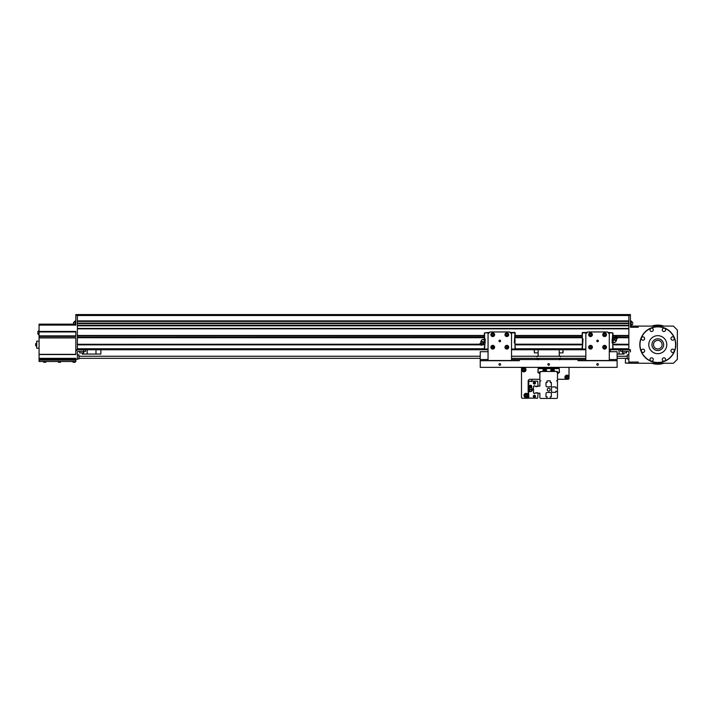 <?xml version="1.0" encoding="UTF-8"?>
<svg xmlns="http://www.w3.org/2000/svg" width="713" height="713" viewBox="0 0 713 713"><rect width="100%" height="100%" fill="white"/><g stroke="black" fill="none" stroke-linecap="round" stroke-linejoin="round"><path stroke-width="1.07" d="M78.965 358.327L480.232 358.327M511.524 358.327L585.836 358.327M617.119 358.327L627.288 358.327M78.965 356.242L480.232 356.242M511.524 356.242L585.836 356.242M617.119 356.242L627.288 356.242M623.964 352.882L623.964 354.058L617.119 354.058M100.863 349.753L100.863 354.058L82.289 354.058L82.289 352.882M39.072 358.354L75.836 358.354L75.836 361.491L39.072 361.491L39.072 337.73L75.836 337.73L75.836 349.753L488.057 349.753M511.524 349.753L585.836 349.753M609.294 349.753L630.417 349.753L630.417 351.981A2.344 2.344 0 0 0 628.073 349.753L620.64 349.753L620.64 351.322L622.601 351.322L622.601 349.753M484.573 348.773L77.396 348.773L77.396 344.86L480.607 344.86M612.779 344.86L628.857 344.86L628.857 348.773L612.779 348.773M482.059 344.86L484.573 344.86M515 344.86L582.352 344.86M77.396 349.753L77.396 344.762L480.455 344.762M612.779 344.762L628.857 344.762L628.857 349.753M482.184 344.762L484.573 344.762M515 344.762L582.352 344.762M77.396 344.762L77.396 344.281L479.822 344.281M482.3 344.281L484.573 344.281M515 344.281L582.352 344.281M612.779 344.281L628.857 344.281L628.857 344.762M77.396 344.281L479.84 344.183M612.779 344.183L628.857 344.281M482.327 344.183L484.573 344.183M515 344.183L582.352 344.183M77.396 344.183L77.396 337.73L484.573 337.73M617.511 337.73L628.857 337.73L628.857 344.183M515 337.73L582.352 337.73M612.779 337.73L615.034 337.73M77.396 337.73L484.573 337.632M617.529 337.632L628.857 337.73M515 337.632L582.352 337.632M612.779 337.632L615.052 337.632M77.396 337.632L77.396 337.142L484.573 337.142M515 337.142L582.352 337.142M612.779 337.142L615.167 337.142M616.905 337.142L628.857 337.142L628.857 337.632M77.396 337.142L484.573 337.044M616.745 337.044L628.857 337.142M515 337.044L582.352 337.044M612.779 337.044L615.292 337.044M630.417 326.091L638.242 326.091L638.242 327.267L630.417 327.267L630.417 314.558L77.396 314.558L77.396 315.333L77.396 314.558L75.836 314.558L75.836 315.333L77.396 315.333L77.396 337.044L77.396 335.868L484.573 335.868M612.779 335.868L628.857 335.868L628.857 337.044L628.857 315.333L630.417 315.333M77.396 335.671L484.573 335.671M515 335.671L582.352 335.671M612.779 335.671L628.857 335.671M77.396 328.631L628.857 328.631M77.396 328.435L77.396 325.814L628.857 325.814L628.857 328.435L77.396 328.435M77.396 325.618L628.857 325.618M77.396 325.306L628.857 325.306L77.396 325.306M77.396 321.403L628.857 321.403M77.396 321.082L628.857 321.082M77.396 320.895L77.396 315.529L628.857 315.529L628.857 320.895L77.396 320.895M628.857 314.558L628.857 315.333L628.857 314.558M74.624 362.347A0.74 0.74 0 0 0 75.364 361.607L72.396 361.607L74.446 362.347M73.314 362.347L72.396 361.491M59.954 362.347A0.74 0.74 0 0 0 60.703 361.607L57.726 361.607L59.776 362.347M58.653 362.347L57.726 361.491M45.293 362.347A0.74 0.74 0 0 0 46.033 361.607L43.065 361.607L45.115 362.347M43.983 362.347L43.065 361.491M37.78 332.739L37.78 333.818L37.78 332.739M35.65 343.996L35.65 345.342M39.072 337.73L39.072 324.139L73.492 324.139L73.492 322.57L73.492 324.139L39.072 324.139L73.492 324.139M39.072 324.139L75.836 324.139L39.072 324.139M75.836 315.333L75.836 325.11L39.072 325.11M39.072 331.447L75.836 331.447L75.836 336.376L39.072 336.376M39.072 331.643L75.836 331.643M39.072 331.955L75.836 331.955L75.836 335.868L39.072 335.868M39.072 336.179L75.836 336.179M39.072 337.828L75.836 337.828M75.836 349.753L75.836 354.548L39.072 354.548M39.072 354.45L75.836 354.45M83.662 349.753L83.662 351.322L85.613 351.322L85.613 349.753L78.18 349.753A2.344 2.344 0 0 0 75.836 352.097M83.662 351.322L78.18 351.322A0.784 0.784 0 0 0 77.396 352.097L77.396 359.334L39.072 359.334M39.072 348.185L36.728 348.185L36.728 341.153L39.072 341.153M77.396 354.833L78.965 354.833L78.965 358.942L77.396 358.942M83.76 351.322L83.76 352.882L79.651 352.882L79.651 351.322M75.836 323.354L75.836 324.139M622.601 351.322L628.073 351.322A0.784 0.784 0 0 1 628.857 352.097L628.857 362.07L638.242 362.07L638.242 363.247L673.437 363.247L677.35 359.334L677.35 330.003L673.437 326.091L638.242 326.091M657.796 362.659A17.994 17.994 0 0 1 642.217 335.671A17.994 17.994 0 0 1 673.375 335.671A17.994 17.994 0 0 1 657.796 362.659M628.857 362.07L628.857 363.247L638.242 363.247M628.857 363.247L625.337 363.051L625.533 359.138L625.337 363.051L628.857 363.051M628.857 358.942L627.288 358.942L627.288 354.833L628.857 354.833M626.611 351.322L626.611 352.882L622.502 352.882L622.502 351.322M632.761 323.354L632.761 322.57L632.761 323.354M630.417 321.01L631.201 321.01L631.201 325.698L630.417 325.698M628.857 359.138L627.288 358.942M657.796 348.969A4.305 4.305 0 0 1 654.071 342.516A4.305 4.305 0 0 1 661.521 342.516A4.305 4.305 0 0 1 657.796 348.969M657.796 350.538A5.864 5.864 0 0 0 662.876 341.732A5.864 5.864 0 0 0 652.716 341.732A5.864 5.864 0 0 0 657.796 350.538M650.479 328.675A1.667 1.667 0 0 0 651.227 331.456A1.667 1.667 0 0 0 653.268 329.424A1.667 1.667 0 0 0 650.479 328.675M663.928 328.194A1.667 1.667 0 0 0 662.493 330.689A1.667 1.667 0 0 0 665.372 330.689A1.667 1.667 0 0 0 663.928 328.194M673.785 337.356A1.667 1.667 0 0 0 671.004 338.105A1.667 1.667 0 0 0 673.036 340.137A1.667 1.667 0 0 0 673.785 337.356M674.275 350.805A1.667 1.667 0 0 0 671.78 349.37A1.667 1.667 0 0 0 671.78 352.249A1.667 1.667 0 0 0 674.275 350.805M665.104 360.662A1.667 1.667 0 0 0 664.364 357.881A1.667 1.667 0 0 0 662.324 359.913A1.667 1.667 0 0 0 665.104 360.662M651.655 361.143A1.667 1.667 0 0 0 653.099 358.657A1.667 1.667 0 0 0 650.22 358.657A1.667 1.667 0 0 0 651.655 361.143M641.807 351.981A1.667 1.667 0 0 0 644.588 351.233A1.667 1.667 0 0 0 642.547 349.201A1.667 1.667 0 0 0 641.807 351.981M641.317 338.532A1.667 1.667 0 0 0 643.812 339.976A1.667 1.667 0 0 0 643.812 337.097A1.667 1.667 0 0 0 641.317 338.532M666.789 344.673A8.993 8.993 0 0 1 653.295 352.463A8.993 8.993 0 0 1 653.295 336.875A8.993 8.993 0 0 1 666.789 344.673M675.594 344.673A17.798 17.798 0 0 0 648.901 329.254A17.798 17.798 0 0 0 648.901 360.083A17.798 17.798 0 0 0 675.594 344.673M663.901 326.091A19.554 19.554 0 0 0 651.691 326.091M651.691 363.247A19.554 19.554 0 0 0 663.901 363.247M603.813 333.345A1.569 1.569 0 0 0 603.26 335.493A1.569 1.569 0 0 0 605.399 336.046A1.569 1.569 0 0 0 605.952 333.907A1.569 1.569 0 0 0 603.813 333.345M604.597 333.791L605.382 334.237L605.39 335.146L604.615 335.6L603.831 335.155L603.822 334.254L604.597 333.791M589.687 345.885A1.569 1.569 0 0 0 589.205 348.042A1.569 1.569 0 0 0 591.362 348.532A1.569 1.569 0 0 0 591.852 346.375A1.569 1.569 0 0 0 589.687 345.885M591.362 348.532A1.569 1.569 0 0 1 588.965 347.276A1.569 1.569 0 0 1 591.255 345.823A1.569 1.569 0 0 1 591.362 348.532M590.489 346.313L591.291 346.732L591.327 347.632L590.56 348.113L589.758 347.694L589.722 346.794L590.489 346.313M492.122 333.265A1.569 1.569 0 0 0 491.319 335.324A1.569 1.569 0 0 0 493.378 336.126A1.569 1.569 0 0 0 494.18 334.067A1.569 1.569 0 0 0 492.122 333.265M492.852 333.8L493.574 334.335L493.476 335.226L492.656 335.591L491.925 335.057L492.023 334.165L492.852 333.8M506.631 345.662A1.569 1.569 0 0 0 505.276 347.409A1.569 1.569 0 0 0 507.032 348.764A1.569 1.569 0 0 0 508.378 347.008A1.569 1.569 0 0 0 506.631 345.662M507.032 348.764A1.569 1.569 0 0 1 505.383 346.607A1.569 1.569 0 0 1 508.075 346.26A1.569 1.569 0 0 1 507.032 348.764M507.175 346.375L507.727 347.097L507.38 347.926L506.48 348.042L505.936 347.329L506.283 346.491L507.175 346.375M608.67 333.292L608.144 332.757M608.67 332.757L607.734 332.347M587.396 332.347L586.46 332.347L586.46 333.292M586.986 332.757L586.46 332.757M612.111 341.857L613.251 341.857L613.251 342.757L612.111 342.757M612.111 340.048L613.251 340.048L613.251 341.857M615.863 340.957A1.569 1.569 0 0 1 613.251 342.115M615.738 340.199L615.426 340.68L616.121 341.108L616.424 340.627L613.67 338.907L615.943 336.536L617.547 337.543L616.558 339.138L614.945 338.131M617.342 338.523L615.159 337.151M612.111 339.147L613.251 339.147L613.251 340.048M615.426 340.68L613.358 339.388L613.67 338.907M614.356 339.335L614.053 339.816M612.975 348.604L612.975 346.607M612.975 334.531L612.975 334.076M612.975 335.306L612.975 333.31M609.294 349.049L612.779 349.049L612.779 342.908L612.111 342.908L612.779 332.855L608.67 332.855M609.294 349.441L612.779 349.049M612.779 332.855L608.67 332.463M489.207 332.757L488.681 333.292M489.617 332.347L488.681 332.757M510.9 333.292L510.9 332.347L509.955 332.347M510.9 332.757L510.365 332.757M485.241 340.048L484.1 340.048L484.1 339.147L485.241 339.147M485.241 341.857L484.1 341.857L484.1 340.048M481.489 340.957A1.569 1.569 0 0 1 484.1 339.789M481.623 341.714L481.926 341.224L481.239 340.796L480.936 341.277L483.69 343.006L481.418 345.368L479.804 344.361L480.794 342.775L482.407 343.782M480.009 343.39L482.202 344.753M485.241 342.757L484.1 342.757L484.1 341.857M481.926 341.224L483.993 342.516L483.69 343.006M483.004 342.57L483.307 342.088M484.377 333.31L484.377 335.306M484.377 347.374L484.377 347.828M484.377 346.607L484.377 348.604M488.681 332.855L484.573 332.855L484.573 338.996L485.241 338.996L484.573 349.049L488.057 349.049M488.681 332.463L484.573 332.855M484.573 349.049L488.057 349.441M588.671 334.7A1.854 1.854 0 0 1 591.451 333.087A1.854 1.854 0 0 1 591.451 336.304A1.854 1.854 0 0 1 588.671 334.7M588.671 347.213A1.854 1.854 0 0 1 591.451 345.6A1.854 1.854 0 0 1 591.451 348.817A1.854 1.854 0 0 1 588.671 347.213M602.743 347.213A1.854 1.854 0 0 1 605.533 345.6A1.854 1.854 0 0 1 605.533 348.817A1.854 1.854 0 0 1 602.743 347.213M602.743 334.7A1.854 1.854 0 0 1 605.533 333.087A1.854 1.854 0 0 1 605.533 336.304A1.854 1.854 0 0 1 602.743 334.7M596.754 340.957A0.811 0.811 0 0 1 597.966 340.253A0.811 0.811 0 0 1 597.966 341.652A0.811 0.811 0 0 1 596.754 340.957M587.788 331.955L585.836 333.916L585.836 360.511L609.294 360.511L609.294 333.916L607.342 331.955L587.788 331.955M605.453 348.523A1.569 1.569 0 0 1 603.046 347.284A1.569 1.569 0 0 1 605.319 345.823A1.569 1.569 0 0 1 605.453 348.523A1.569 1.569 0 0 0 605.916 346.366A1.569 1.569 0 0 0 603.759 345.894A1.569 1.569 0 0 0 603.287 348.06A1.569 1.569 0 0 0 605.453 348.523M490.892 334.7A1.854 1.854 0 0 1 493.681 333.087A1.854 1.854 0 0 1 493.681 336.304A1.854 1.854 0 0 1 490.892 334.7M490.892 347.213A1.854 1.854 0 0 1 493.681 345.6A1.854 1.854 0 0 1 493.681 348.817A1.854 1.854 0 0 1 490.892 347.213M504.973 347.213A1.854 1.854 0 0 1 507.763 345.6A1.854 1.854 0 0 1 507.763 348.817A1.854 1.854 0 0 1 504.973 347.213M504.973 334.7A1.854 1.854 0 0 1 507.763 333.087A1.854 1.854 0 0 1 507.763 336.304A1.854 1.854 0 0 1 504.973 334.7M498.984 340.957A0.811 0.811 0 0 1 500.196 340.253A0.811 0.811 0 0 1 500.196 341.652A0.811 0.811 0 0 1 498.984 340.957M490.009 331.955L488.057 333.916L488.057 360.511L511.524 360.511L511.524 333.916L509.563 331.955L490.009 331.955M493.191 348.71A1.569 1.569 0 0 1 491.23 346.848A1.569 1.569 0 0 1 493.824 346.081A1.569 1.569 0 0 1 493.191 348.71A1.569 1.569 0 0 0 494.252 346.768A1.569 1.569 0 0 0 492.309 345.707A1.569 1.569 0 0 0 491.248 347.659A1.569 1.569 0 0 0 493.191 348.71M597.565 365.225A0.811 0.811 0 0 1 596.861 364.013A0.811 0.811 0 0 1 598.269 364.013A0.811 0.811 0 0 1 597.565 365.225M499.786 365.225A0.811 0.811 0 0 1 499.091 364.013A0.811 0.811 0 0 1 500.49 364.013A0.811 0.811 0 0 1 499.786 365.225M548.68 365.225A0.811 0.811 0 0 1 547.976 364.013A0.811 0.811 0 0 1 549.375 364.013A0.811 0.811 0 0 1 548.68 365.225M609.294 351.705L617.119 351.705L617.119 367.355L480.232 367.355L480.232 351.705L488.057 351.705M617.119 360.707L578.011 360.707L578.011 359.53L519.349 359.53L519.349 360.707L480.232 360.707M519.349 359.53L511.524 359.53M488.057 359.53L480.232 359.53M585.836 359.53L578.011 359.53M617.119 359.53L609.294 359.53M515.196 347.828L515.196 347.151M515.196 348.604L515.196 346.607M515.196 335.306L515.196 333.31M511.524 349.441L515 349.441L515 342.908L514.34 342.908L515 332.463L510.9 332.463M515 342.908L515 338.996M515 332.855L510.9 332.855M511.524 349.049L515 349.049M582.156 333.31L582.156 335.306M582.156 347.151L582.156 347.828M582.156 346.607L582.156 348.604M586.46 332.463L582.352 332.463L582.352 338.996L583.02 338.996L582.352 349.441L585.836 349.441M582.352 338.996L582.352 342.908M582.352 349.049L585.836 349.049M586.46 332.855L582.352 332.855M493.619 346.955L493.405 347.837L491.881 347.472L492.095 346.589L492.959 346.331L493.619 346.955M507.62 334.254L507.603 335.163L506.818 335.6L506.043 335.137L506.052 334.237L506.845 333.791L507.62 334.254M506.07 333.327A1.569 1.569 0 0 0 505.464 335.458A1.569 1.569 0 0 0 507.594 336.064A1.569 1.569 0 0 0 508.2 333.934A1.569 1.569 0 0 0 506.07 333.327M605.364 346.723L605.408 347.623L604.651 348.113L603.849 347.703L603.804 346.794L604.562 346.313L605.364 346.723M591.344 334.317L591.264 335.217L590.444 335.6L589.704 335.083L589.785 334.183L590.605 333.8L591.344 334.317M589.865 333.283A1.569 1.569 0 0 0 589.107 335.36A1.569 1.569 0 0 0 591.193 336.117A1.569 1.569 0 0 0 591.942 334.032A1.569 1.569 0 0 0 589.865 333.283M539.875 380.849L540.855 380.849A0.98 0.98 0 0 0 539.875 381.82L539.875 372.632L540.935 371.464M542.727 371.464L540.855 371.651M541.051 371.464L557.281 371.464M556.3 371.464L557.477 372.632L557.477 371.651L556.496 371.651M547.058 380.849L550.302 380.849L550.302 382.524L551.372 382.524L551.372 385.653A1.176 1.176 0 0 1 550.204 386.829L547.156 386.829A1.176 1.176 0 0 1 545.98 385.653L545.98 382.524L547.058 382.524L547.058 380.849M551.372 393.638A1.176 1.176 0 0 0 550.204 392.462A1.176 1.176 0 0 1 551.372 393.638L551.372 396.767L550.302 396.767L550.302 398.442L556.496 398.442A0.98 0.98 0 0 0 557.477 397.471L557.477 391.268L555.792 391.268L555.792 392.346L552.664 392.346A1.176 1.176 0 0 1 551.497 391.17L551.497 388.122A1.176 1.176 0 0 1 552.664 386.945L555.792 386.945L555.792 388.024L557.477 388.024L557.477 381.82A0.98 0.98 0 0 0 556.496 380.849L557.477 380.849L557.477 372.632M548.68 391.072A1.426 1.426 0 0 0 549.91 388.933A1.426 1.426 0 0 0 547.441 388.933A1.426 1.426 0 0 0 548.68 391.072A1.426 1.426 0 0 1 547.441 388.933A1.426 1.426 0 0 1 549.91 388.933A1.426 1.426 0 0 1 548.68 391.072M539.875 381.82L539.875 386.081L535.285 386.321A0.704 0.704 0 0 1 534.795 385.831L534.01 385.831A0.704 0.704 0 0 1 533.52 386.321L533.52 392.97A0.704 0.704 0 0 1 534.01 393.46L534.795 393.46A0.704 0.704 0 0 1 535.285 392.97L539.875 393.211L539.875 397.471A0.98 0.98 0 0 0 540.855 398.442L547.058 398.442L547.058 396.767L545.98 396.767L545.98 393.638A1.176 1.176 0 0 1 547.156 392.462L550.204 392.462M550.302 398.442L547.058 398.442M557.477 380.849L557.477 381.82M557.477 388.024L557.477 391.268M538.903 372.712L538.903 373.3L539.679 373.3L539.679 372.712M558.457 372.712L558.457 373.3L558.457 372.712M557.673 372.712L557.673 373.3L558.457 373.3M544.768 368.995A1.373 1.373 0 0 0 543.948 371.464A1.373 1.373 0 0 1 544.768 368.995A1.373 1.373 0 0 1 545.588 371.464A1.373 1.373 0 0 0 544.768 368.995M545.106 370.947L544.09 370.368L544.429 369.78L545.106 369.78L545.106 370.947M551.47 371.464A1.569 1.569 0 0 1 552.593 368.799A1.569 1.569 0 0 1 553.707 371.464M543.654 371.464A1.569 1.569 0 0 1 544.768 368.799A1.569 1.569 0 0 1 545.882 371.464M557.477 372.712L559.429 372.516L559.242 368.407L538.119 368.407L537.923 372.516L539.875 372.712M552.593 368.995A1.373 1.373 0 0 1 553.413 371.464A1.373 1.373 0 0 0 552.593 368.995A1.373 1.373 0 0 0 551.764 371.464A1.373 1.373 0 0 1 552.593 368.995M566.96 375.172A2.05 2.05 0 0 0 564.91 377.23A2.05 2.05 0 0 0 566.96 379.28A2.05 2.05 0 0 0 569.019 377.23A2.05 2.05 0 0 0 566.96 375.172A2.05 2.05 0 0 0 564.91 377.23A2.05 2.05 0 0 0 566.96 379.28L557.477 379.28M567.414 378.015L566.514 378.015L566.06 377.23L566.514 376.446L567.414 376.446L567.869 377.23L567.414 378.015M569.019 377.23A2.05 2.05 0 0 1 566.96 379.28L568.038 379.28A0.98 0.98 0 0 0 569.019 378.3L569.019 368.327A0.98 0.98 0 0 0 568.038 367.355M539.875 379.28L530.098 379.28A1.952 1.952 0 0 0 528.146 381.241L532.058 381.045L531.47 381.624L532.058 379.869A0.588 0.588 0 0 1 532.647 379.28M528.146 381.455L532.05 381.152M529.26 387.694L528.458 387.694L528.85 398.13L537.691 398.13L538.074 393.389L537.245 392.694L535.285 392.97A0.704 0.704 0 0 0 534.795 393.46L534.795 393.46M535.552 386.598L537.245 386.598L538.074 385.902L537.691 381.161L528.85 381.161L528.458 387.694M534.795 383.22L534.01 382.774L534.795 383.22M534.795 396.517L534.01 396.071L534.795 396.517M528.458 391.597L530.49 391.597A1.952 1.952 0 0 0 531.898 388.291M534.402 381.918A1.078 1.078 0 0 0 533.467 383.532A1.078 1.078 0 0 0 535.338 383.532A1.078 1.078 0 0 0 534.402 381.918A1.078 1.078 0 0 1 535.481 382.997A1.078 1.078 0 0 1 534.402 384.075A1.078 1.078 0 0 1 533.324 382.997A1.078 1.078 0 0 1 534.402 381.918M534.402 395.216A1.078 1.078 0 0 0 533.467 396.829A1.078 1.078 0 0 0 535.338 396.829A1.078 1.078 0 0 0 534.402 395.216A1.078 1.078 0 0 1 535.481 396.294A1.078 1.078 0 0 1 534.402 397.373A1.078 1.078 0 0 1 533.324 396.294A1.078 1.078 0 0 1 534.402 395.216M529.082 388.656L528.93 390.546L530.49 391.455L532.058 390.546L531.898 388.656M530.49 385.234A0.954 0.499 180 0 1 531.417 385.617A0.954 0.499 180 0 1 530.49 386.241A0.954 0.499 180 0 1 529.563 385.617A0.954 0.499 180 0 1 530.49 385.234M531.898 388.888L530.49 389.806L531.898 389.369L531.898 388.024L531.898 388.888M530.49 389.316L529.082 388.888L529.082 388.024L529.082 389.369L530.49 389.806M529.082 388.959A1.569 1.569 0 0 0 530.49 391.214A1.569 1.569 0 0 0 531.898 388.959M531.417 385.617L531.746 386.375A1.292 0.686 180 0 1 531.746 386.687A1.292 0.686 180 0 1 530.49 387.212A1.292 0.686 180 0 1 529.233 386.687A1.292 0.686 180 0 1 529.233 386.375L529.563 385.617M531.39 387.168A0.954 0.499 180 0 1 531.417 387.435A0.954 0.499 180 0 1 530.49 387.827A0.954 0.499 180 0 1 529.563 387.435L529.233 386.687M528.146 398.166L528.734 397.275L528.146 398.166L532.058 398.13M528.146 384.931L528.146 387.81M528.146 391.482L528.146 394.36M528.146 381.241L528.146 398.246L522.477 398.246A0.98 0.98 0 0 1 521.497 397.275L521.497 368.327A0.98 0.98 0 0 1 522.477 367.355M523.039 369.797L523.485 369.013L524.394 369.013L524.839 369.797L524.394 370.582L523.485 370.582L523.039 369.797M523.939 367.748A2.05 2.05 0 0 1 525.722 370.822A2.05 2.05 0 0 1 522.166 370.822A2.05 2.05 0 0 1 523.939 367.748A2.05 2.05 0 0 0 521.889 369.797A2.05 2.05 0 0 0 523.939 371.847A2.05 2.05 0 0 0 525.998 369.797A2.05 2.05 0 0 0 523.939 367.748M528.146 395.412A2.05 2.05 0 0 1 526.087 397.471A2.05 2.05 0 0 1 524.037 395.412A2.05 2.05 0 0 1 526.087 393.362A2.05 2.05 0 0 0 524.037 395.412A2.05 2.05 0 0 0 526.087 397.471A2.05 2.05 0 0 0 528.146 395.412A2.05 2.05 0 0 0 526.087 393.362M525.187 395.412L525.641 394.637L526.542 394.637L526.996 395.412L526.542 396.196L525.641 396.196L525.187 395.412M551.915 370.368L552.254 369.78L553.27 370.368L552.932 370.947L551.915 370.368M534.402 349.753L534.402 352.882L534.206 349.753M562.949 349.753L562.949 352.882L563.145 349.753M538.119 359.53L538.119 358.327M538.119 356.242L538.119 349.753M559.242 349.753L559.242 356.242M559.242 358.327L559.242 359.53M610.275 349.753L610.275 351.705M619.08 349.753L619.08 354.058M87.182 349.753L87.182 354.058M95.979 349.753L95.979 354.058M515 348.773L582.352 348.773M515 335.868L582.352 335.868M77.396 335.475L484.573 335.475M515 335.475L582.352 335.475M612.779 335.475L628.857 335.475M77.396 328.827L628.857 328.827M77.396 325.502L628.857 325.502M77.396 325.431L628.857 325.431M77.396 323.568L628.857 323.568M77.396 323.542L628.857 323.542M77.396 323.381L628.857 323.381M77.396 323.328L628.857 323.328M77.396 323.167L628.857 323.167M77.396 323.141L628.857 323.141M77.396 321.278L628.857 321.278M77.396 321.206L628.857 321.206M39.072 334.798L38.76 330.689L37.78 331.661L39.072 330.689M36.728 346.527L36.63 342.81L35.65 343.791L36.728 342.81M39.072 331.759L75.836 331.759M39.072 331.839L75.836 331.839M39.072 335.983L75.836 335.983M39.072 336.064L75.836 336.064M39.072 337.926L75.836 337.926M39.072 354.352L75.836 354.352M39.072 360.118L75.836 360.118M75.052 324.139L75.052 321.01L73.492 322.57L75.836 321.01M603.875 333.452A1.444 1.444 0 0 1 606.05 334.682A1.444 1.444 0 0 1 603.893 335.957A1.444 1.444 0 0 1 603.875 333.452M589.749 345.983A1.444 1.444 0 0 1 591.968 347.151A1.444 1.444 0 0 1 589.856 348.488A1.444 1.444 0 0 1 589.749 345.983M492.166 333.372A1.444 1.444 0 0 1 494.189 334.852A1.444 1.444 0 0 1 491.899 335.868A1.444 1.444 0 0 1 492.166 333.372M506.649 345.778A1.444 1.444 0 0 1 508.164 347.766A1.444 1.444 0 0 1 505.677 348.087A1.444 1.444 0 0 1 506.649 345.778M515.437 359.53L515.437 360.707M581.924 360.707L581.924 359.53M492.344 345.823A1.444 1.444 0 0 1 494.154 347.552A1.444 1.444 0 0 1 491.756 348.256A1.444 1.444 0 0 1 492.344 345.823M506.123 333.434A1.444 1.444 0 0 1 508.28 334.718A1.444 1.444 0 0 1 506.087 335.939A1.444 1.444 0 0 1 506.123 333.434M603.822 345.992A1.444 1.444 0 0 1 606.05 347.142A1.444 1.444 0 0 1 603.947 348.497A1.444 1.444 0 0 1 603.822 345.992M589.909 333.39A1.444 1.444 0 0 1 591.968 334.816A1.444 1.444 0 0 1 589.696 335.885A1.444 1.444 0 0 1 589.909 333.39M544.242 371.464A1.212 1.212 0 0 1 544.589 369.165A1.212 1.212 0 0 1 545.285 371.464M553.965 371.464A1.756 1.756 0 0 0 552.593 368.603A1.756 1.756 0 0 0 551.211 371.464M546.14 371.464A1.756 1.756 0 0 0 544.768 368.603A1.756 1.756 0 0 0 543.386 371.464M539.875 372.516L538.119 372.516L538.119 368.603L559.242 368.603L559.242 372.516L557.477 372.516M565.908 377.23A1.052 1.052 0 0 1 567.486 376.321A1.052 1.052 0 0 1 567.486 378.14A1.052 1.052 0 0 1 565.908 377.23M534.402 397.293A0.998 0.998 0 0 0 535.267 395.795A0.998 0.998 0 0 0 533.538 395.795A0.998 0.998 0 0 0 534.402 397.293A0.998 0.998 0 0 1 533.404 396.294A0.998 0.998 0 0 1 534.402 395.296M534.402 383.995A0.998 0.998 0 0 0 535.267 382.498A0.998 0.998 0 0 0 533.538 382.498A0.998 0.998 0 0 0 534.402 383.995M522.887 369.797A1.052 1.052 0 0 1 524.465 368.888A1.052 1.052 0 0 1 524.465 370.707A1.052 1.052 0 0 1 522.887 369.797M525.035 395.412A1.052 1.052 0 0 1 526.622 394.503A1.052 1.052 0 0 1 526.622 396.33A1.052 1.052 0 0 1 525.035 395.412M552.067 371.464A1.212 1.212 0 0 1 552.406 369.165A1.212 1.212 0 0 1 553.11 371.464M538.119 355.716L536.827 356.767L537.878 355.716L536.827 356.767L537.878 355.716L537.878 356.242M537.878 358.327L537.878 359.53M559.242 355.716L559.473 356.242M559.473 358.327L559.473 359.53M38.76 334.798L37.78 333.818L38.76 334.798M36.63 346.527L35.65 345.547L36.63 346.527M631.201 325.698L632.761 324.139L631.201 325.698M631.201 321.01L632.761 322.57L631.201 321.01M616.558 339.138L616.424 340.627M480.794 342.775L480.936 341.277M539.875 371.651L539.875 372.632M531.417 387.435L531.746 386.687M529.509 387.302L529.082 387.97M531.479 387.302L531.898 387.97M537.878 359.824L536.827 358.773L537.878 359.824M534.402 352.882L538.119 352.882M559.473 355.716L560.525 356.767L559.473 355.716M559.473 359.824L560.525 358.773L559.473 359.824M559.242 352.882L562.949 352.882"/></g></svg>
